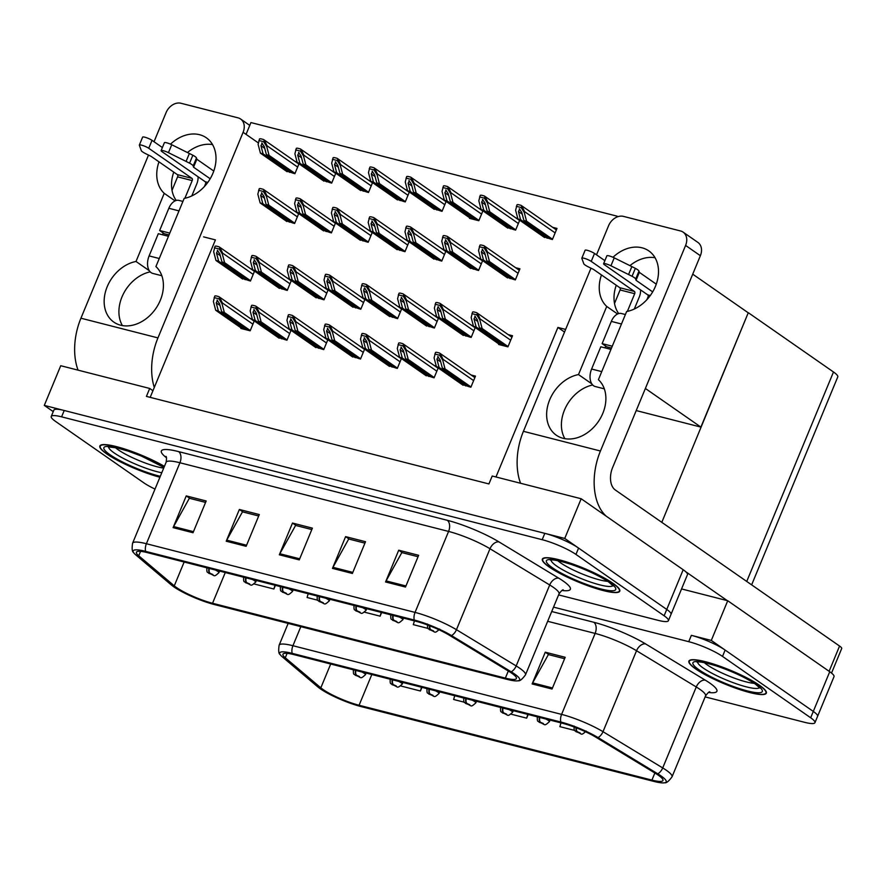 <?xml version="1.0" encoding="UTF-8"?>
<svg xmlns="http://www.w3.org/2000/svg" width="886" height="886" viewBox="0 0 886 886"><rect width="100%" height="100%" fill="white"/><g stroke="black" fill="none" stroke-linecap="round" stroke-linejoin="round"><path stroke-width="1.33" d="M203.592 236.872L215.42 239.896L152.946 390.704L149.712 388.456L146.423 396.396L488.917 483.944L492.206 476.015L581.183 498.752L564.736 538.444L44.3 405.4L53.249 411.625M495.972 476.967L557.903 327.443L564.537 332.062M149.712 388.456L60.735 365.719L44.3 405.4M581.183 498.752L683.184 569.742A26.192 4.64 -157.5 0 1 687.458 574.671L671.023 614.363A26.192 4.64 -157.5 0 0 666.748 609.435L564.736 538.444M152.946 390.704L150.188 397.36M543.306 236.651L552.388 239.53L556.995 228.422L552.642 227.314M498.851 343.956L498.641 344.477L507.933 346.847L512.54 335.739L508.199 334.62M517.767 218.399L515.862 217.901M506.515 227.248L515.608 230.127L519.705 220.226M462.071 334.554L471.153 337.444L475.25 327.543M473.323 325.705L471.407 325.217M480.987 208.985L479.071 208.498M469.735 217.834L469.525 218.355L478.817 220.725L482.925 210.824M425.28 325.151L434.373 328.041L438.47 318.14M436.532 316.302L434.627 315.815M444.196 199.583L442.291 199.095M432.944 208.431L442.036 211.322L446.134 201.421M407.416 190.18L405.5 189.693M396.164 199.029L405.245 201.919L409.354 192.018M285.813 170.821L294.894 173.711L298.992 163.799M297.054 161.972L295.149 161.485M278.138 287.54L287.23 290.431L291.328 280.519M289.39 278.691L287.485 278.204M314.929 296.943L324.01 299.833L328.119 289.921M326.181 288.094L324.265 287.607M351.709 306.346L360.801 309.236L364.899 299.324M362.961 297.497L361.056 297.009M388.5 315.748L397.581 318.639L401.69 308.738M399.752 306.899L397.836 306.412M333.845 171.375L331.929 170.887M322.593 180.223L331.674 183.114L335.783 173.202M370.625 180.777L368.72 180.29M359.373 189.626L368.465 192.517L372.563 182.605M241.357 278.138L250.439 281.028L254.548 271.116M252.61 269.289L250.694 268.801M506.238 277.03L515.32 279.921L519.927 268.801L515.574 267.694M461.783 384.347L470.876 387.226L475.472 376.118L471.13 375.011M480.699 258.778L478.794 258.291M469.447 267.627L478.54 270.518L482.637 260.606M425.003 374.944L434.085 377.824L438.193 367.923M436.255 366.095L434.339 365.608M443.919 249.376L442.003 248.888M432.667 258.225L441.749 261.104L445.857 251.203M407.128 239.973L405.223 239.486M395.876 248.822L404.968 251.702L409.066 241.8M370.348 230.57L368.432 230.083M359.096 239.419L368.177 242.299L372.286 232.398M285.525 220.614L294.606 223.494L298.715 213.592M296.777 211.765L294.861 211.267M277.861 337.333L286.942 340.213L291.051 330.312M289.113 328.485L287.197 327.986M314.641 346.736L323.733 349.616L327.831 339.715M325.893 337.887L323.988 337.389M333.557 221.168L331.652 220.68M322.316 230.017L331.397 232.896L335.495 222.995M388.212 365.541L397.305 368.421L401.402 358.52M399.464 356.693L397.559 356.205M351.432 356.139L360.513 359.018L364.622 349.117M362.684 347.29L360.768 346.803M241.07 327.92L240.859 328.44L250.162 330.81L254.26 320.909M252.322 319.071L250.417 318.583M557.903 327.443L565.622 329.415M246.053 134.362L250.937 122.567L617.066 216.162L616.656 217.159M617.066 216.162L617.83 216.693M692.719 274.162L748.238 312.802L700.892 427.096L636.226 410.572M700.892 427.096L645.373 388.467M711.292 640.434L691.368 635.34A26.192 4.64 -157.5 0 1 725.136 650.069L813.293 711.425L711.292 640.434L727.727 600.741L681.555 588.935M748.238 312.802L661.809 522.341M705.145 696.894L804.599 722.312A26.192 4.64 -157.5 0 0 814.943 722.699L834.014 676.66A26.192 4.64 -157.5 0 0 829.739 671.732L727.727 600.741M817.568 716.353A26.192 4.64 -157.5 0 0 813.293 711.425A26.192 4.64 -157.5 0 1 817.568 716.353M748.57 312.88L833.493 371.987A26.192 4.64 22.5 0 1 837.768 376.915L751.638 584.86M612.935 583.287A41.897 7.42 -157.5 0 0 570.817 563.33A41.897 7.42 -157.5 0 0 542.354 559.11A41.897 7.42 -157.5 0 0 549.187 566.996A41.897 7.42 -157.5 0 0 591.305 586.953A41.897 7.42 -157.5 0 0 619.768 591.172A41.897 7.42 -157.5 0 0 612.935 583.287M164.419 466.368A41.897 7.42 -157.5 0 0 124.018 448.792A41.897 7.42 -157.5 0 0 99.863 445.99A41.897 7.42 -157.5 0 0 106.697 453.887A41.897 7.42 -157.5 0 0 159.912 477.233M511.842 673.271A27.931 4.951 22.5 0 1 516.405 678.532A27.931 4.951 22.5 0 1 505.363 678.122L212.54 603.266A27.931 4.951 22.5 0 1 174.276 585.845L138.725 555.788A27.931 4.951 22.5 0 1 136.411 552.233A27.931 4.951 22.5 0 1 147.453 552.642L416.11 621.319A27.931 4.951 22.5 0 1 449.235 635.162L508.952 671.4A27.931 4.951 22.5 0 1 511.842 673.271M514.5 673.947A31.431 5.56 -157.5 0 0 511.244 671.843L451.528 635.605A31.431 5.56 -157.5 0 0 414.26 620.034L145.603 551.358A31.431 5.56 -157.5 0 0 133.52 552.476A31.431 5.56 -157.5 0 0 135.791 554.902L171.341 584.959A31.431 5.56 -157.5 0 0 214.39 604.551L507.213 679.407A31.431 5.56 -157.5 0 0 518.266 680.747A31.431 5.56 -157.5 0 0 514.5 673.947M558.601 594.905L658.043 620.322A26.192 4.64 -157.5 0 0 668.398 620.709L671.023 614.363A26.192 4.64 -157.5 0 0 666.748 609.435L578.591 548.08A26.192 4.64 -157.5 0 0 544.824 533.35L64.224 410.495A26.192 4.64 -157.5 0 0 53.869 410.107L51.244 416.453A26.192 4.64 -157.5 0 0 55.519 421.393L143.676 482.737A26.192 4.64 -157.5 0 0 155.006 489.083M668.398 620.709A26.192 4.64 -157.5 0 0 664.123 615.781L575.955 554.426A26.192 4.64 -157.5 0 0 542.188 539.696L61.588 416.841A26.192 4.64 -157.5 0 0 51.244 416.453M173.091 527.635L186.248 495.894L206.172 500.978L193.015 532.73L173.091 527.635A6.988 4.33 104.3 0 1 173.612 526.572L193.458 531.655M332.46 568.38L345.606 536.628L365.53 541.723L352.373 573.463L332.46 568.38A6.988 4.33 104.3 0 1 332.97 567.317L352.827 572.389M385.576 581.958L398.722 550.206L418.646 555.3L405.5 587.053L385.576 581.958A6.988 4.33 104.3 0 1 386.086 580.895L405.943 585.967M226.218 541.224L239.364 509.472L259.288 514.556L246.131 546.308L226.218 541.224A6.988 4.33 104.3 0 1 226.727 540.15L246.585 545.233M279.334 554.802L292.491 523.05L312.404 528.145L299.258 559.886L279.334 554.802A6.988 4.33 104.3 0 1 279.843 553.739L299.701 558.811M254.193 583.974L273.885 589.013L275.402 585.347M414.415 620.887L413.319 624.652L428.093 628.429M308.184 593.731L307.088 597.496L317.731 600.221M364.556 612.193L380.127 616.169L381.633 612.514M292.491 523.05L296.079 525.542M311.817 529.573L295.603 525.42L279.843 553.739M239.364 509.472L242.952 511.964M258.69 515.984L242.487 511.842L226.727 540.15M398.722 550.206L402.31 552.698M418.059 556.729L401.845 552.576L386.086 580.895M345.606 536.628L349.195 539.12M364.932 543.151L348.719 538.998L332.97 567.317M186.248 495.894L189.837 498.386M205.574 502.406L189.36 498.264L173.612 526.572M380.127 616.169L381.224 612.403M273.885 589.013L274.981 585.247M759.479 685.277A41.897 7.42 -157.5 0 0 717.361 665.32A41.897 7.42 -157.5 0 0 688.898 661.1A41.897 7.42 -157.5 0 0 695.743 668.985A41.897 7.42 -157.5 0 0 737.861 688.943A41.897 7.42 -157.5 0 0 766.324 693.162A41.897 7.42 -157.5 0 0 759.479 685.277M658.387 775.261A27.931 4.951 22.5 0 1 662.949 780.522A27.931 4.951 22.5 0 1 651.908 780.101L359.085 705.256A27.931 4.951 22.5 0 1 320.832 687.835L285.281 657.777A27.931 4.951 22.5 0 1 282.955 654.222A27.931 4.951 22.5 0 1 293.997 654.632L562.654 723.308A27.931 4.951 22.5 0 1 595.78 737.152L655.507 773.389A27.931 4.951 22.5 0 1 658.387 775.261M661.045 775.937A31.431 5.56 -157.5 0 0 657.8 773.832L598.083 737.595A31.431 5.56 -157.5 0 0 560.805 722.024L292.147 653.347A31.431 5.56 -157.5 0 0 280.065 654.466A31.431 5.56 -157.5 0 0 282.346 656.88L317.897 686.949A31.431 5.56 -157.5 0 0 360.934 706.541L653.757 781.386A31.431 5.56 -157.5 0 0 664.821 782.737A31.431 5.56 -157.5 0 0 661.045 775.937M814.943 722.699A26.192 4.64 -157.5 0 0 810.668 717.771L722.511 656.415A26.192 4.64 -157.5 0 0 688.743 641.685L553.54 607.12M532.121 683.948L545.278 652.196L565.19 657.29L552.044 689.031L532.121 683.948A6.988 4.33 104.3 0 1 532.641 682.885L552.487 687.957M400.749 685.963L420.429 691.002L421.946 687.337M560.971 722.876L559.874 726.642L574.637 730.418M454.728 695.72L453.632 699.486L464.286 702.21M511.1 714.171L526.672 718.158L528.189 714.493M545.278 652.196L548.866 654.688M564.603 658.719L548.39 654.566L532.641 682.885M526.672 718.158L527.768 714.393M420.429 691.002L421.526 687.237M245.012 329.492L218.355 310.942L216.206 302.802L217.524 300.332M242.354 328.817L215.697 310.266L213.382 301.495L214.811 295.99A4.364 3.334 -55.2 0 1 216.361 295.979L218.355 296.489A4.364 3.334 -55.2 0 1 219.207 296.865A4.364 3.334 -55.2 0 1 219.606 297.209L222.342 302.912L222.009 303.699L218.942 298.826L214.146 297.596M250.273 330.522L224.324 312.47L222.009 303.699M224.324 312.47L221.666 311.794L248.335 330.345M217.037 300.088L219.529 303.654L221.666 311.794M218.355 310.942L215.697 310.266M218.942 298.826L219.606 297.209M245.289 279.71L218.632 261.16L216.483 253.008L217.812 250.539M208.974 568.369A4.364 2.846 103.6 0 0 210.026 573.297L212.906 574.549L210.026 573.297M210.17 573.331A4.364 2.558 -75 0 1 209.406 568.48M242.642 279.035L215.974 260.473L213.659 251.702L215.088 246.197A4.364 3.334 -55.2 0 1 216.649 246.186L218.643 246.696A4.364 3.334 -55.2 0 1 219.484 247.083A4.364 3.334 -55.2 0 1 219.894 247.427L222.619 253.119L222.297 253.917L219.219 249.032L214.423 247.814M250.561 280.74L224.612 262.688L222.297 253.917M224.612 262.688L221.954 262.001L248.612 280.552M217.325 250.306L219.806 253.861L221.954 262.001M218.632 261.16L215.974 260.473M219.219 249.032L219.894 247.427M289.467 222.176L262.799 203.625L260.65 195.485L261.979 193.015M286.809 221.5L260.152 202.949L257.837 194.178L259.255 188.674A4.364 3.334 -55.2 0 1 260.816 188.663L262.81 189.172A4.364 3.334 -55.2 0 1 263.663 189.56A4.364 3.334 -55.2 0 1 264.061 189.903L266.797 195.596L266.464 196.382L263.397 191.509L258.59 190.28M294.728 223.217L268.779 205.153L266.464 196.382M268.779 205.153L266.121 204.478L292.779 223.028M261.492 192.783L263.973 196.338L266.121 204.478M262.799 203.625L260.152 202.949M263.397 191.509L264.061 189.903M289.744 172.393L263.087 153.843L260.938 145.703L262.256 143.233M355.53 670.359A4.364 2.846 103.6 0 0 356.571 675.287L359.461 676.527L356.571 675.287M356.715 675.32A4.364 2.558 -75 0 1 355.95 670.469M287.086 171.718L260.429 153.156L258.114 144.385L259.543 138.88A4.364 3.334 -55.2 0 1 261.104 138.869L263.087 139.379A4.364 3.334 -55.2 0 1 263.939 139.767A4.364 3.334 -55.2 0 1 264.338 140.11L267.074 145.802L266.752 146.6L263.674 141.727L258.878 140.497M295.005 173.423L269.056 155.371L266.752 146.6M269.056 155.371L266.409 154.685L293.067 173.246M261.769 142.989L264.261 146.544L266.409 154.685M263.087 153.843L260.429 153.156M263.674 141.727L264.338 140.11M326.535 181.796L299.867 163.245L297.718 155.105L299.047 152.636M392.31 679.761A4.364 2.846 103.6 0 0 393.362 684.69L396.241 685.941L393.362 684.69M393.506 684.723A4.364 2.558 -75 0 1 392.742 679.872M323.877 181.121L297.209 162.559L294.905 153.799L296.323 148.283A4.364 3.334 -55.2 0 1 297.884 148.272L299.878 148.782A4.364 3.334 -55.2 0 1 300.731 149.169A4.364 3.334 -55.2 0 1 301.129 149.512L303.865 155.205L303.533 156.002L300.454 151.129L295.658 149.9M331.796 182.826L305.847 164.774L303.533 156.002M305.847 164.774L303.189 164.087L329.847 182.649M298.56 152.392L301.041 155.947L303.189 164.087M299.867 163.245L297.209 162.559M300.454 151.129L301.129 149.512M363.315 191.199L336.658 172.648L334.509 164.508L335.827 162.038M429.101 689.164A4.364 2.846 103.6 0 0 430.142 694.092L433.032 695.344L430.142 694.092M430.286 694.126A4.364 2.558 -75 0 1 429.522 689.275M360.657 190.523L334 171.973L331.685 163.201L333.114 157.697A4.364 3.334 -55.2 0 1 334.675 157.675L336.658 158.184A4.364 3.334 -55.2 0 1 337.511 158.572A4.364 3.334 -55.2 0 1 337.909 158.915L340.645 164.608L340.313 165.405L337.245 160.532L332.449 159.303M368.576 192.229L342.627 174.177L340.313 165.405M342.627 174.177L339.98 173.49L366.638 192.052M335.34 161.795L337.832 165.35L339.98 173.49M336.658 172.648L334 171.973M337.245 160.532L337.909 158.915M400.107 200.601L373.438 182.051L371.289 173.911L372.618 171.441M465.881 698.567A4.364 2.846 103.6 0 0 466.922 703.495L469.813 704.747L466.922 703.495M467.077 703.539A4.364 2.558 -75 0 1 466.313 698.677M397.449 199.926L370.78 181.375L368.476 172.604L369.894 167.1A4.364 3.334 -55.2 0 1 371.455 167.077L373.449 167.587A4.364 3.334 -55.2 0 1 374.302 167.975A4.364 3.334 -55.2 0 1 374.7 168.318L377.436 174.01L377.104 174.808L374.025 169.935L369.229 168.705M405.367 201.631L379.418 183.579L377.104 174.808M379.418 183.579L376.76 182.904L403.418 201.454M372.131 171.197L374.612 174.752L376.76 182.904M373.438 182.051L370.78 181.375M374.025 169.935L374.7 168.318M436.887 210.004L410.229 191.454L408.081 183.313L409.398 180.844M502.672 707.969A4.364 2.846 103.6 0 0 503.713 712.898L506.593 714.149L503.713 712.898M503.857 712.942A4.364 2.558 -75 0 1 503.093 708.08M434.229 209.329L407.571 190.778L405.256 182.007L406.685 176.502A4.364 3.334 -55.2 0 1 408.236 176.491L410.229 176.99A4.364 3.334 -55.2 0 1 411.082 177.377A4.364 3.334 -55.2 0 1 411.481 177.721L414.216 183.413L413.884 184.21L410.816 179.337L406.021 178.108M442.147 211.034L416.198 192.982L413.884 184.21M416.198 192.982L413.552 192.306L440.209 210.857M408.911 180.6L411.403 184.155L413.552 192.306M410.229 191.454L407.571 190.778M410.816 179.337L411.481 177.721M282.08 289.113L255.423 270.562L253.274 262.422L254.592 259.952M245.765 577.772A4.364 2.846 103.6 0 0 246.806 582.7L249.697 583.952L246.806 582.7M246.95 582.744A4.364 2.558 -75 0 1 246.186 577.882M279.422 288.437L252.765 269.876L250.45 261.104L251.879 255.6A4.364 3.334 -55.2 0 1 253.429 255.589L255.423 256.098A4.364 3.334 -55.2 0 1 256.275 256.486A4.364 3.334 -55.2 0 1 256.674 256.829L259.41 262.522L259.077 263.319L256.01 258.446L251.214 257.217M287.341 290.143L261.392 272.091L259.077 263.319M261.392 272.091L258.734 271.404L285.403 289.966M254.105 259.709L256.586 263.264L258.734 271.404M255.423 270.562L252.765 269.876M256.01 258.446L256.674 256.829M318.86 298.516L292.203 279.965L290.054 271.825L290.885 269.111L291.383 269.355M282.545 587.174A4.364 2.846 103.6 0 0 283.598 592.103L286.477 593.354L283.598 592.103M283.741 592.147A4.364 2.558 -75 0 1 282.977 587.285M316.213 297.84L289.545 279.278L287.23 270.518L288.659 265.003A4.364 3.334 -55.2 0 1 290.22 264.992L292.214 265.501A4.364 3.334 -55.2 0 1 293.056 265.889A4.364 3.334 -55.2 0 1 293.454 266.232L296.19 271.924L295.869 272.722L292.79 267.849L287.994 266.62M324.132 299.546L298.183 281.493L295.869 272.722M298.183 281.493L295.525 280.807L322.183 299.368M290.885 269.111L293.377 272.666L295.525 280.807M292.203 279.965L289.545 279.278M292.79 267.849L293.454 266.232M355.651 307.918L328.994 289.368L326.845 281.227L328.163 278.758M319.337 596.577A4.364 2.846 103.6 0 0 320.378 601.505L323.268 602.757L320.378 601.505M320.522 601.55A4.364 2.558 -75 0 1 319.757 596.688M352.993 307.243L326.336 288.681L324.021 279.921L325.45 274.416A4.364 3.334 -55.2 0 1 327 274.394L328.994 274.904A4.364 3.334 -55.2 0 1 329.847 275.291A4.364 3.334 -55.2 0 1 330.245 275.635L332.981 281.327L332.649 282.125L329.581 277.252L324.774 276.022M360.912 308.948L334.963 290.896L332.649 282.125M334.963 290.896L332.305 290.209L358.974 308.771M327.676 278.514L330.157 282.069L332.305 290.209M328.994 289.368L326.336 288.681M329.581 277.252L330.245 275.635M392.432 317.321L365.774 298.77L363.625 290.63L364.456 287.917L364.954 288.16M356.117 605.98A4.364 2.846 103.6 0 0 357.169 610.908L360.048 612.16L357.169 610.908M357.313 610.952A4.364 2.558 -75 0 1 356.549 606.09M389.785 316.645L363.116 298.095L360.801 289.323L362.23 283.819A4.364 3.334 -55.2 0 1 363.792 283.797L365.785 284.306A4.364 3.334 -55.2 0 1 366.627 284.694A4.364 3.334 -55.2 0 1 367.025 285.037L369.761 290.73L369.44 291.527L366.361 286.654L361.566 285.425M397.703 318.351L371.755 300.299L369.44 291.527M371.755 300.299L369.097 299.612L395.754 318.174M364.456 287.917L366.948 291.472L369.097 299.612M365.774 298.77L363.116 298.095M366.361 286.654L367.025 285.037M281.792 338.895L255.135 320.344L252.986 312.204L254.315 309.735M279.145 338.219L252.477 319.669L250.162 310.897L251.591 305.393A4.364 3.334 -55.2 0 1 253.152 305.382L255.146 305.891A4.364 3.334 -55.2 0 1 255.988 306.268A4.364 3.334 -55.2 0 1 256.397 306.622L259.122 312.315L258.801 313.101L255.722 308.228L250.926 306.999M287.064 339.936L261.115 321.873L258.801 313.101M261.115 321.873L258.457 321.197L285.115 339.748M253.828 309.502L256.309 313.057L258.457 321.197M255.135 320.344L252.477 319.669M255.722 308.228L256.397 306.622M318.583 348.298L291.926 329.747L289.777 321.607L291.095 319.137M315.925 347.622L289.268 329.071L286.953 320.3L288.382 314.796A4.364 3.334 -55.2 0 1 289.932 314.785L291.926 315.294A4.364 3.334 -55.2 0 1 292.779 315.682A4.364 3.334 -55.2 0 1 293.177 316.025L295.913 321.718L295.581 322.504L292.513 317.631L287.717 316.402M323.844 349.339L297.895 331.275L295.581 322.504M297.895 331.275L295.237 330.6L321.906 349.15M290.608 318.905L293.089 322.46L295.237 330.6M291.926 329.747L289.268 329.071M292.513 317.631L293.177 316.025M355.364 357.7L328.706 339.15L326.557 331.01L327.886 328.54M352.717 357.025L326.048 338.474L323.733 329.703L325.162 324.198A4.364 3.334 -55.2 0 1 326.724 324.187L328.717 324.697A4.364 3.334 -55.2 0 1 329.559 325.084A4.364 3.334 -55.2 0 1 329.957 325.428L332.693 331.12L332.372 331.907L329.293 327.034L324.498 325.804M360.635 358.741L334.686 340.678L332.372 331.907M334.686 340.678L332.029 340.002L358.686 358.553M327.388 328.307L329.88 331.862L332.029 340.002M328.706 339.15L326.048 338.474M329.293 327.034L329.957 325.428M326.247 231.578L299.59 213.028L297.441 204.887L298.759 202.418M323.589 230.903L296.932 212.352L294.617 203.581L296.046 198.076A4.364 3.334 -55.2 0 1 297.607 198.065L299.59 198.575A4.364 3.334 -55.2 0 1 300.443 198.962A4.364 3.334 -55.2 0 1 300.841 199.306L303.577 204.998L303.256 205.785L300.177 200.912L295.381 199.682M331.508 232.619L305.559 214.556L303.256 205.785M305.559 214.556L302.912 213.88L329.57 232.431M298.272 202.185L300.764 205.74L302.912 213.88M299.59 213.028L296.932 212.352M300.177 200.912L300.841 199.306M363.038 240.992L336.37 222.43L334.221 214.29L335.55 211.82M360.38 240.305L333.712 221.755L331.408 212.983L332.826 207.479A4.364 3.334 -55.2 0 1 334.387 207.468L336.381 207.977A4.364 3.334 -55.2 0 1 337.234 208.365A4.364 3.334 -55.2 0 1 337.632 208.708L340.368 214.401L340.036 215.187L336.957 210.314L332.161 209.085M368.299 242.022L342.35 223.959L340.036 215.187M342.35 223.959L339.692 223.283L366.35 241.834M335.063 211.588L337.544 215.143L339.692 223.283M336.37 222.43L333.712 221.755M336.957 210.314L337.632 208.708M399.819 250.395L373.161 231.833L371.012 223.693L372.33 221.223M397.161 249.708L370.503 231.157L368.188 222.386L369.617 216.882A4.364 3.334 -55.2 0 1 371.179 216.871L373.161 217.38A4.364 3.334 -55.2 0 1 374.014 217.768A4.364 3.334 -55.2 0 1 374.413 218.111L377.148 223.804L376.816 224.59L373.748 219.717L368.953 218.488M405.079 251.425L379.13 233.361L376.816 224.59M379.13 233.361L376.484 232.686L403.141 251.236M371.843 220.991L374.335 224.546L376.484 232.686M373.161 231.833L370.503 231.157M373.748 219.717L374.413 218.111M617.575 313.998L606.722 306.445L578.492 374.579A34.919 26.713 -55.2 0 0 549.043 401.458A34.919 26.713 -55.2 0 0 556.319 435.214A34.919 26.713 -55.2 0 0 597.098 423.309A34.919 26.713 -55.2 0 0 598.415 379.673L626.635 311.54A34.919 26.713 -55.2 0 0 656.094 284.661A34.919 26.713 -55.2 0 0 648.818 250.893A34.919 26.713 -55.2 0 0 642.018 247.803A34.919 26.713 -55.2 0 0 613.001 257.272M601.472 274.959A34.919 26.713 -55.2 0 0 606.722 306.445M655.031 257.715A34.919 26.713 -55.2 0 0 629.935 265.645M616.246 285.237A34.919 26.713 -55.2 0 0 618.716 313.589M605.016 347.877L605.736 346.138M591.793 383.826L578.492 374.579M727.262 600.619L685.698 571.692M520.569 483.258A52.374 32.439 -75.7 0 1 523.416 431.316L600.442 451.007L685.598 245.433A13.091 10.012 -55.2 0 0 683.117 232.132A13.091 10.012 -55.2 0 0 680.57 230.98L623.467 216.383A13.091 10.012 -55.2 0 0 608.571 225.742L596.511 254.847M523.416 431.316L590.995 268.181M592.69 384.978A34.919 26.713 -55.2 0 0 566.065 406.63A34.919 26.713 -55.2 0 0 564.869 438.681M683.117 232.132L697.891 242.41A13.091 10.012 124.8 0 1 700.372 255.711L612.58 467.642A17.454 10.809 -75.7 0 0 615.238 489.936L839.563 646.049A13.091 2.315 22.5 0 1 841.7 648.519L831.533 673.072M600.442 451.007A52.374 32.439 104.3 0 0 606.212 516.173M175.096 200.889L164.231 193.336L136.012 261.47A34.919 26.713 -55.2 0 0 106.564 288.349A34.919 26.713 -55.2 0 0 113.829 322.105A34.919 26.713 -55.2 0 0 154.618 310.2A34.919 26.713 -55.2 0 0 155.925 266.553L184.155 198.42A34.919 26.713 -55.2 0 0 213.604 171.541A34.919 26.713 -55.2 0 0 206.327 137.784A34.919 26.713 -55.2 0 0 199.538 134.694A34.919 26.713 -55.2 0 0 170.511 144.163M158.982 161.85A34.919 26.713 -55.2 0 0 164.231 193.336M212.551 144.595A34.919 26.713 -55.2 0 0 187.444 152.525M173.756 172.128A34.919 26.713 -55.2 0 0 176.225 200.469M162.526 234.768L163.245 233.029M149.302 270.717L136.012 261.47M78.079 370.149A52.374 32.439 -75.7 0 1 80.936 318.207L157.952 337.898L243.107 132.313A13.091 10.012 -55.2 0 0 240.627 119.023A13.091 10.012 -55.2 0 0 238.079 117.86L180.977 103.263A13.091 10.012 -55.2 0 0 166.081 112.622L154.031 141.738M80.936 318.207L148.505 155.072M150.199 271.858A34.919 26.713 -55.2 0 0 123.575 293.521A34.919 26.713 -55.2 0 0 122.379 325.572M157.952 337.898A52.374 32.439 104.3 0 0 154.286 387.47M604.318 388.843L595.281 386.529A13.091 8.107 -75.7 0 1 593.598 385.753A13.091 8.107 -75.7 0 1 591.604 369.03L600.808 346.803L610.952 349.394M640.556 289.877A10.477 6.49 104.3 0 1 639.315 296.91L634.298 309.026M604.872 260.661L594.517 253.451A5.571 0.986 -157.5 0 0 588.913 250.804A5.571 0.986 -157.5 0 0 585.125 250.24L581.836 258.18A5.571 0.986 22.5 0 1 585.624 258.734A5.571 0.986 22.5 0 1 591.228 261.392L594.517 253.451M614.507 303.455L620.089 289.966A1.75 1.085 104.3 0 0 619.823 287.728L634.431 291.461L591.228 261.392M634.431 291.461A1.75 1.085 -75.7 0 1 634.697 293.698L627.377 311.385M646.924 299.634L647.976 297.087A1.75 1.085 104.3 0 0 647.71 294.861L650.291 295.514M610.941 265.789L614.231 257.848L631.862 266.597L628.573 274.538L610.941 265.789A5.571 0.986 22.5 0 0 603.599 263.74A5.571 0.986 22.5 0 0 604.507 264.792L647.71 294.861M656.271 284.151L639.327 272.356L636.037 280.297L635.683 279.024A8.727 1.55 -157.5 0 0 632.05 276.277L628.573 274.538M614.231 257.848A5.571 0.986 -157.5 0 0 606.877 255.799L603.599 263.74M631.862 266.597L635.34 268.347L632.05 276.277M635.683 279.024L638.972 271.083A8.727 1.55 -157.5 0 0 635.34 268.347M638.972 271.083L639.327 272.356M652.672 291.882L636.037 280.297M581.836 258.18A5.571 0.986 22.5 0 0 581.836 258.347L583.874 263.962A8.727 1.55 -157.5 0 0 588.47 266.952L593.542 269.433L619.823 287.728M611.506 348.054L606.744 346.836L602.126 343.624L611.329 321.396A13.091 8.107 -75.7 0 1 621.496 313.533L625.394 314.53M602.126 343.624L612.27 346.216M161.839 275.734L152.802 273.42A13.091 8.107 -75.7 0 1 151.107 272.644A13.091 8.107 -75.7 0 1 149.114 255.91L158.317 233.694L168.473 236.285M198.065 176.768A10.477 6.49 104.3 0 1 196.825 183.79L191.808 195.917M162.382 147.552L152.027 140.342A5.571 0.986 -157.5 0 0 146.423 137.684A5.571 0.986 -157.5 0 0 142.635 137.131L139.346 145.06A5.571 0.986 22.5 0 1 143.133 145.625A5.571 0.986 22.5 0 1 148.737 148.283L152.027 140.342M172.017 190.346L177.599 176.846A1.75 1.085 104.3 0 0 177.344 174.62L191.952 178.352L148.737 148.283M191.952 178.352A1.75 1.085 -75.7 0 1 192.207 180.578L184.886 198.276M204.433 186.525L205.497 183.978A1.75 1.085 104.3 0 0 205.231 181.752L207.8 182.405M168.451 152.669L171.74 144.739L189.371 153.488L186.082 161.418L168.451 152.669A5.571 0.986 22.5 0 0 161.108 150.631A5.571 0.986 22.5 0 0 162.016 151.672L205.231 181.752M213.781 171.042L196.836 159.247L193.547 167.188L193.203 165.904A8.727 1.55 -157.5 0 0 189.571 163.168L186.082 161.418M171.74 144.739A5.571 0.986 -157.5 0 0 164.397 142.69L161.108 150.631M189.371 153.488L192.86 155.227L189.571 163.168M193.203 165.904L196.482 157.963A8.727 1.55 -157.5 0 0 192.86 155.227M196.482 157.963L196.836 159.247M210.181 178.762L193.547 167.188M139.346 145.06A5.571 0.986 22.5 0 0 139.357 145.238L141.395 150.853A8.727 1.55 -157.5 0 0 145.98 153.832L151.052 156.324L177.344 174.62M169.027 234.945L164.253 233.727L159.635 230.515L168.838 208.288A13.091 8.107 -75.7 0 1 179.005 200.424L182.915 201.421M159.635 230.515L169.78 233.107M607.718 581.338A30.213 5.349 22.5 0 1 560.716 562.92A30.213 5.349 22.5 0 1 557.837 560.683M612.603 583.209A41.465 7.343 22.5 0 1 619.369 591.006A41.465 7.343 22.5 0 1 591.206 586.831A41.465 7.343 22.5 0 1 549.519 567.084A41.465 7.343 22.5 0 1 542.753 559.276A41.465 7.343 22.5 0 1 570.927 563.452A41.465 7.343 22.5 0 1 612.603 583.209M163.7 468.096A30.213 5.349 22.5 0 1 118.226 449.8A30.213 5.349 22.5 0 1 115.346 447.563M159.956 477.144A41.465 7.343 22.5 0 1 107.029 453.964A41.465 7.343 22.5 0 1 100.262 446.156A41.465 7.343 22.5 0 1 124.306 448.98A41.465 7.343 22.5 0 1 164.375 466.457M754.263 683.327A30.213 5.349 22.5 0 1 707.261 664.91A30.213 5.349 22.5 0 1 704.381 662.673M759.147 685.188A41.465 7.343 22.5 0 1 765.925 692.996A41.465 7.343 22.5 0 1 737.75 688.821A41.465 7.343 22.5 0 1 696.075 669.063A41.465 7.343 22.5 0 1 689.297 661.266A41.465 7.343 22.5 0 1 717.472 665.441A41.465 7.343 22.5 0 1 759.147 685.188M429.223 326.724L402.565 308.173L400.417 300.033L401.735 297.563M392.908 615.393A4.364 2.846 103.6 0 0 393.949 620.311L396.839 621.562L393.949 620.311M394.093 620.355A4.364 2.558 -75 0 1 393.329 615.493M426.565 326.048L399.907 307.497L397.592 298.726L399.021 293.222A4.364 3.334 -55.2 0 1 400.572 293.2L402.565 293.709A4.364 3.334 -55.2 0 1 403.418 294.097A4.364 3.334 -55.2 0 1 403.817 294.44L406.552 300.132L406.22 300.93L403.152 296.057L398.346 294.828M434.483 327.754L408.535 309.701L406.22 300.93M408.535 309.701L405.877 309.026L432.545 327.576M401.247 297.319L403.728 300.875L405.877 309.026M402.565 308.173L399.907 307.497M403.152 296.057L403.817 294.44M466.003 336.126L439.345 317.576L437.197 309.435L438.027 306.722L438.526 306.966M429.488 625.715A4.364 2.846 103.6 0 0 430.729 629.725L433.619 630.965L430.729 629.725M430.884 629.758A4.364 2.558 -75 0 1 429.898 625.87M463.345 335.451L436.687 316.9L434.373 308.129L435.801 302.624A4.364 3.334 -55.2 0 1 437.363 302.613L439.356 303.123A4.364 3.334 -55.2 0 1 440.198 303.499A4.364 3.334 -55.2 0 1 440.597 303.843L443.332 309.546L443.011 310.333L439.932 305.46L435.137 304.23M471.274 337.156L445.326 319.104L443.011 310.333M445.326 319.104L442.668 318.428L469.325 336.979M438.027 306.722L440.519 310.288L442.668 318.428M439.345 317.576L436.687 316.9M439.932 305.46L440.597 303.843M502.794 345.529L476.136 326.978L473.988 318.838L475.306 316.368M500.136 344.853L473.478 326.303L471.164 317.531L472.592 312.027A4.364 3.334 -55.2 0 1 474.143 312.016L476.136 312.525A4.364 3.334 -55.2 0 1 476.989 312.902A4.364 3.334 -55.2 0 1 477.388 313.256L480.123 318.949L479.791 319.735L476.723 314.862L471.917 313.633M508.055 346.57L482.106 328.507L479.791 319.735M482.106 328.507L479.448 327.831L506.116 346.382M474.818 316.136L477.299 319.691L479.448 327.831M476.136 326.978L473.478 326.303M476.723 314.862L477.388 313.256M473.667 219.407L447.009 200.856L444.861 192.716L446.19 190.246M539.452 717.372A4.364 2.846 103.6 0 0 540.493 722.3L543.384 723.552L540.493 722.3M540.648 722.345A4.364 2.558 -75 0 1 539.884 717.483M471.02 218.731L444.351 200.181L442.048 191.409L443.465 185.905A4.364 3.334 -55.2 0 1 445.027 185.894L447.02 186.403A4.364 3.334 -55.2 0 1 447.873 186.78A4.364 3.334 -55.2 0 1 448.272 187.134L451.007 192.827L450.675 193.613L447.596 188.74L442.801 187.511M478.938 220.448L452.99 202.385L450.675 193.613M452.99 202.385L450.332 201.709L476.989 220.26M445.702 190.014L448.183 193.569L450.332 201.709M447.009 200.856L444.351 200.181M447.596 188.74L448.272 187.134M510.458 228.809L483.8 210.259L481.652 202.119L482.97 199.649M576.044 727.705A4.364 2.846 103.6 0 0 577.284 731.703L580.164 732.955L577.284 731.703M577.428 731.747A4.364 2.558 -75 0 1 576.443 727.86M507.8 228.134L481.142 209.583L478.828 200.812L480.256 195.308A4.364 3.334 -55.2 0 1 481.807 195.297L483.8 195.806A4.364 3.334 -55.2 0 1 484.653 196.183A4.364 3.334 -55.2 0 1 485.052 196.537L487.787 202.229L487.455 203.016L484.387 198.143L479.592 196.913M515.718 229.851L489.77 211.787L487.455 203.016M489.77 211.787L487.112 211.112L513.78 229.662M482.482 199.416L484.974 202.972L487.112 211.112M483.8 210.259L481.142 209.583M484.387 198.143L485.052 196.537M547.238 238.212L520.58 219.662L518.432 211.521L519.761 209.052M544.591 237.537L517.922 218.986L515.608 210.215L517.036 204.71A4.364 3.334 -55.2 0 1 518.598 204.699L520.591 205.209A4.364 3.334 -55.2 0 1 521.433 205.596A4.364 3.334 -55.2 0 1 521.843 205.94L524.578 211.632L524.246 212.418L521.167 207.546L516.372 206.316M552.51 239.253L526.561 221.19L524.246 212.418M526.561 221.19L523.903 220.514L550.56 239.065M519.274 208.819L521.754 212.374L523.903 220.514M520.58 219.662L517.922 218.986M521.167 207.546L521.843 205.94M436.61 259.797L409.941 241.236L407.793 233.096L409.122 230.626M433.952 259.111L407.283 240.56L404.98 231.789L406.397 226.284A4.364 3.334 -55.2 0 1 407.959 226.273L409.952 226.783A4.364 3.334 -55.2 0 1 410.805 227.17A4.364 3.334 -55.2 0 1 411.204 227.514L413.939 233.206L413.607 233.993L410.528 229.12L405.733 227.901M441.87 260.827L415.922 242.764L413.607 233.993M415.922 242.764L413.264 242.088L439.921 260.639M408.634 230.393L411.115 233.948L413.264 242.088M409.941 241.236L407.283 240.56M410.528 229.12L411.204 227.514M473.39 269.2L446.732 250.638L444.584 242.498L445.902 240.028M470.732 268.513L444.074 249.963L441.76 241.191L443.188 235.687A4.364 3.334 -55.2 0 1 444.739 235.676L446.732 236.185A4.364 3.334 -55.2 0 1 447.585 236.573A4.364 3.334 -55.2 0 1 447.984 236.916L450.719 242.609L450.387 243.406L447.319 238.522L442.524 237.304M478.65 270.23L452.702 252.167L450.387 243.406M452.702 252.167L450.055 251.491L476.712 270.042M445.414 239.796L447.906 243.351L450.055 251.491M446.732 250.638L444.074 249.963M447.319 238.522L447.984 236.916M510.17 278.603L483.512 260.052L481.364 251.901L482.693 249.431M507.523 277.927L480.854 259.365L478.551 250.594L479.968 245.09A4.364 3.334 -55.2 0 1 481.53 245.079L483.523 245.588A4.364 3.334 -55.2 0 1 484.376 245.976A4.364 3.334 -55.2 0 1 484.775 246.319L487.51 252.012L487.178 252.809L484.099 247.925L479.304 246.707M515.442 279.633L489.493 261.569L487.178 252.809M489.493 261.569L486.835 260.894L513.492 279.444M482.205 249.199L484.686 252.754L486.835 260.894M483.512 260.052L480.854 259.365M484.099 247.925L484.775 246.319M392.155 367.114L365.497 348.552L363.349 340.412L364.667 337.943M389.497 366.427L362.839 347.877L360.524 339.105L361.953 333.601A4.364 3.334 -55.2 0 1 363.504 333.59L365.497 334.1A4.364 3.334 -55.2 0 1 366.35 334.487A4.364 3.334 -55.2 0 1 366.749 334.83L369.484 340.523L369.152 341.309L366.084 336.436L361.289 335.207M397.415 368.144L371.467 350.081L369.152 341.309M371.467 350.081L368.809 349.405L395.477 367.956M364.179 337.71L366.66 341.265L368.809 349.405M365.497 348.552L362.839 347.877M366.084 336.436L366.749 334.83M428.935 376.517L402.277 357.955L400.129 349.815L401.458 347.345M426.288 375.83L399.619 357.279L397.305 348.508L398.733 343.004A4.364 3.334 -55.2 0 1 400.295 342.993L402.288 343.502A4.364 3.334 -55.2 0 1 403.13 343.89A4.364 3.334 -55.2 0 1 403.529 344.233L406.264 349.926L405.943 350.712L402.864 345.839L398.069 344.61M434.206 377.547L408.258 359.483L405.943 350.712M408.258 359.483L405.6 358.808L432.257 377.358M400.959 347.113L403.451 350.668L405.6 358.808M402.277 357.955L399.619 357.279M402.864 345.839L403.529 344.233M465.726 385.919L439.068 367.358L436.92 359.218L438.238 356.748M463.068 385.233L436.41 366.682L434.096 357.911L435.524 352.406A4.364 3.334 -55.2 0 1 437.075 352.395L439.068 352.905A4.364 3.334 -55.2 0 1 439.921 353.292A4.364 3.334 -55.2 0 1 440.32 353.636L443.055 359.328L442.723 360.115L439.655 355.242L434.849 354.023M470.987 386.949L445.038 368.886L442.723 360.115M445.038 368.886L442.38 368.211L469.048 386.761M437.75 356.515L440.231 360.07L442.38 368.211M439.068 367.358L436.41 366.682M439.655 355.242L440.32 353.636M683.184 569.742L664.123 615.781M829.739 671.732L810.668 717.771M833.493 371.987L746.732 581.449M505.363 678.122L508.309 671.012M145.603 551.358A8.727 5.405 -75.7 0 1 146.389 543.727L415.047 612.403A34.919 6.18 22.5 0 1 456.456 629.702L516.173 665.94A34.919 6.18 22.5 0 1 519.783 668.277A34.919 6.18 22.5 0 1 525.487 674.855L559.022 593.886A34.919 6.18 -157.5 0 0 553.318 587.318A34.919 6.18 -157.5 0 0 549.708 584.981L489.991 548.744A34.919 6.18 -157.5 0 0 448.582 531.434L179.924 462.758A34.919 6.18 -157.5 0 0 166.125 462.248C166.69 458.405 166.612 456.456 165.881 456.412M511.244 671.843A8.727 5.637 121.3 0 0 516.173 665.94L549.708 584.981A8.727 5.637 -58.7 0 1 558.734 578.159A43.647 7.73 22.5 0 1 562.001 590.453M166.468 457.796L164.973 456.523A43.647 7.73 22.5 0 1 178.595 451.605L447.253 520.292A8.727 5.405 104.3 0 1 448.582 531.434L415.047 612.403A8.727 5.405 104.3 0 0 414.26 620.034M133.52 552.476C132.103 551.701 131.792 548.611 132.59 543.207A34.919 6.18 22.5 0 1 146.389 543.727L179.924 462.758A8.727 5.405 104.3 0 0 178.595 451.605M447.253 520.292A43.647 7.73 22.5 0 1 499.017 541.922A8.727 5.637 -58.7 0 0 489.991 548.744L456.456 629.702A8.727 5.637 121.3 0 1 451.528 635.605M499.017 541.922L558.734 578.159M575.955 554.426L578.591 548.08M542.188 539.696L544.824 533.35M61.588 416.841L64.224 410.495M166.214 457.043A8.727 7.509 -49.8 0 0 164.973 456.523M138.725 555.788L140.564 551.358M174.276 585.845L184.144 562.023M212.54 603.266L225.266 572.533M651.908 780.101L654.854 773.002M292.147 653.347A8.727 5.405 -75.7 0 1 292.934 645.717L561.591 714.393A34.919 6.18 22.5 0 1 603.001 731.692L662.717 767.929A34.919 6.18 22.5 0 1 666.327 770.266A34.919 6.18 22.5 0 1 672.031 776.834L705.566 695.875A34.919 6.18 -157.5 0 0 699.862 689.308A34.919 6.18 -157.5 0 0 696.263 686.971L636.536 650.734A34.919 6.18 -157.5 0 0 595.126 633.424L547.67 621.296M657.8 773.832A8.727 5.637 121.3 0 0 662.717 767.929L696.263 686.971A8.727 5.637 -58.7 0 1 705.278 680.149A43.647 7.73 22.5 0 1 708.545 692.442M551.712 611.517L593.797 622.271A8.727 5.405 104.3 0 1 595.126 633.424L561.591 714.393A8.727 5.405 104.3 0 0 560.805 722.024M280.065 654.466C278.647 653.691 278.337 650.601 279.134 645.196A34.919 6.18 22.5 0 1 292.934 645.717L300.83 626.646M593.797 622.271A43.647 7.73 22.5 0 1 645.562 643.9A8.727 5.637 -58.7 0 0 636.536 650.734L603.001 731.692A8.727 5.637 121.3 0 1 598.083 737.595M645.562 643.9L705.278 680.149M722.511 656.415L725.136 650.069M688.743 641.685L691.368 635.34M285.281 657.777L287.108 653.347M320.832 687.835L330.7 664.013M359.085 705.256L371.821 674.523M219.994 305.437L216.206 302.802M252.909 324.176L222.342 302.912M220.282 255.655L216.483 253.008M215.409 570.019A6.545 1.163 22.5 0 1 217.867 571.426A6.545 1.163 22.5 0 1 218.942 572.655C212.994 578.015 215.398 575.18 208.742 573.308C207.601 571.26 206.671 574.283 206.837 567.649M253.186 274.394L222.619 253.119M264.449 198.121L260.65 195.485M297.353 216.86L266.797 195.596M264.726 148.339L260.938 145.703M361.953 672.009A6.545 1.163 22.5 0 1 364.423 673.415A6.545 1.163 22.5 0 1 365.486 674.645C359.539 680.005 361.942 677.17 355.286 675.298C354.156 673.249 353.226 676.273 353.392 669.639M297.641 167.077L267.074 145.802M301.517 157.741L297.718 155.105M398.744 681.412A6.545 1.163 22.5 0 1 401.203 682.818A6.545 1.163 22.5 0 1 402.277 684.047C396.33 689.408 398.733 686.572 392.077 684.701C390.936 682.652 390.006 685.675 390.172 679.041M334.421 176.48L303.865 155.205M338.297 167.144L334.509 164.508M435.524 690.814A6.545 1.163 22.5 0 1 437.994 692.221A6.545 1.163 22.5 0 1 439.057 693.45C433.11 698.81 435.513 695.975 428.857 694.103C427.728 692.055 426.797 695.078 426.963 688.444M371.212 185.883L340.645 164.608M375.088 176.547L371.289 173.911M472.316 700.217A6.545 1.163 22.5 0 1 474.774 701.623A6.545 1.163 22.5 0 1 475.848 702.853C469.901 708.213 472.304 705.378 465.648 703.506C464.508 701.457 463.577 704.481 463.743 697.847M407.992 195.285L377.436 174.01M411.868 185.949L408.081 183.313M509.096 709.62A6.545 1.163 22.5 0 1 511.565 711.026A6.545 1.163 22.5 0 1 512.629 712.255C506.681 717.616 509.085 714.78 502.428 712.909C501.299 710.86 500.368 713.883 500.535 707.25M444.783 204.688L414.216 183.413M257.062 265.058L253.274 262.422M252.189 579.422A6.545 1.163 22.5 0 1 254.659 580.828A6.545 1.163 22.5 0 1 255.722 582.058C249.774 587.418 252.189 584.583 245.522 582.711C244.392 580.662 243.462 583.686 243.628 577.052M289.977 283.797L259.41 262.522M293.853 274.461L290.054 271.825M288.98 588.825A6.545 1.163 22.5 0 1 291.439 590.231A6.545 1.163 22.5 0 1 292.513 591.46C286.566 596.821 288.969 593.985 282.313 592.114C281.172 590.065 280.242 593.088 280.408 586.454M326.757 293.2L296.19 271.924M330.633 283.863L326.845 281.227M325.76 598.227A6.545 1.163 22.5 0 1 328.23 599.634A6.545 1.163 22.5 0 1 329.293 600.863C323.346 606.223 325.749 603.399 319.093 601.516C317.963 599.468 317.033 602.491 317.199 595.857M363.548 302.602L332.981 281.327M367.424 293.266L363.625 290.63M362.551 607.63A6.545 1.163 22.5 0 1 365.01 609.036A6.545 1.163 22.5 0 1 366.084 610.266C360.137 615.626 362.54 612.802 355.884 610.919C354.743 608.87 353.813 611.894 353.979 605.26M400.328 312.005L369.761 290.73M256.785 314.84L252.986 312.204M289.689 333.579L259.122 312.315M293.565 324.243L289.777 321.607M326.48 342.982L295.913 321.718M330.356 333.645L326.557 331.01M363.26 352.384L332.693 331.12M301.229 207.523L297.441 204.887M334.144 226.262L303.577 204.998M338.02 216.926L334.221 214.29M370.924 235.665L340.368 214.401M374.8 226.34L371.012 223.693M407.715 245.068L377.148 223.804M700.372 255.711L685.598 245.433M829.108 671.3L839.563 646.049M257.881 142.591L243.107 132.313M591.604 369.03L601.749 371.622M648.906 297.331L647.976 297.087M634.697 293.698L620.089 289.966M611.329 321.396L621.474 323.999M149.114 255.91L159.258 258.513M206.427 184.21L205.497 183.978M192.207 180.578L177.599 176.846M168.838 208.288L178.994 210.879M612.946 585.524A33.447 5.925 22.5 0 1 589.843 581.836A33.447 5.925 22.5 0 1 556.685 566.054A33.447 5.925 22.5 0 1 551.17 559.941M609.612 582.445A37.533 6.645 22.5 0 1 600.907 588.957A37.533 6.645 22.5 0 1 552.51 567.837A37.533 6.645 22.5 0 1 561.215 561.325A37.533 6.645 22.5 0 1 609.612 582.445M161.773 472.759A33.447 5.925 22.5 0 1 114.205 452.945A33.447 5.925 22.5 0 1 108.69 446.821M160.3 476.303A37.533 6.645 22.5 0 1 110.019 454.728A37.533 6.645 22.5 0 1 116.753 447.729A37.533 6.645 22.5 0 1 164.032 467.299M759.501 687.514A33.447 5.925 22.5 0 1 736.399 683.826A33.447 5.925 22.5 0 1 703.24 668.044A33.447 5.925 22.5 0 1 697.725 661.92M756.168 684.424A37.533 6.645 22.5 0 1 747.463 690.947A37.533 6.645 22.5 0 1 699.054 669.827A37.533 6.645 22.5 0 1 707.759 663.315A37.533 6.645 22.5 0 1 756.168 684.424M404.204 302.669L400.417 300.033M399.331 617.033A6.545 1.163 22.5 0 1 401.801 618.439A6.545 1.163 22.5 0 1 402.864 619.668C396.917 625.029 399.32 622.205 392.664 620.322C391.534 618.273 390.604 621.296 390.77 614.662M437.119 321.408L406.552 300.132M440.995 312.071L437.197 309.435M473.899 330.81L443.332 309.546M477.775 321.474L473.988 318.838M510.69 340.213L480.123 318.949M448.659 195.352L444.861 192.716M545.876 719.022A6.545 1.163 22.5 0 1 548.345 720.429A6.545 1.163 22.5 0 1 549.42 721.658C543.461 727.018 545.876 724.194 539.22 722.312C538.079 720.263 537.149 723.286 537.315 716.652M481.563 214.091L451.007 192.827M485.439 204.755L481.652 202.119M518.354 223.494L487.787 202.229M522.231 214.157L518.432 211.521M555.134 232.896L524.578 211.632M411.591 235.742L407.793 233.096M444.495 254.481L413.939 233.206M448.371 245.145L444.584 242.498M481.286 263.884L450.719 242.609M485.163 254.548L481.364 251.901M518.066 273.287L487.51 252.012M367.136 343.048L363.349 340.412M400.051 361.787L369.484 340.523M403.927 352.462L400.129 349.815M436.831 371.19L406.264 349.926M440.707 361.865L436.92 359.218M473.622 380.603L443.055 359.328M518.266 680.747C519.816 681.201 522.231 679.23 525.487 674.855M132.59 543.207L166.125 462.248M563.308 589.932C562.776 589.445 561.336 590.774 559.022 593.886M664.821 782.737C666.372 783.191 668.775 781.219 672.031 776.834M279.134 645.196L288.16 623.412M709.863 691.922C709.321 691.434 707.892 692.752 705.566 695.875M254.149 321.186L219.207 296.865M219.595 571.082L218.942 572.655M254.426 271.393L219.484 247.083M298.593 213.869L263.663 189.56M366.139 673.072L365.486 674.645M298.881 164.087L263.939 139.767M402.931 682.475L402.277 684.047M335.661 173.49L300.731 149.169M439.711 691.877L439.057 693.45M372.452 182.893L337.511 158.572M476.491 701.28L475.848 702.853M409.232 192.295L374.302 167.975M513.282 710.683L512.629 712.255M446.023 201.698L411.082 177.377M256.375 580.485L255.722 582.058M291.217 280.807L256.275 256.486M293.166 589.888L292.513 591.46M327.997 290.209L293.056 265.889M329.946 599.29L329.293 600.863M364.788 299.612L329.847 275.291M366.738 608.693L366.084 610.266M401.568 309.015L366.627 284.694M290.929 330.589L255.988 306.268M327.72 339.991L292.779 315.682M364.5 349.394L329.559 325.084M335.384 223.272L300.443 198.962M372.164 232.675L337.234 208.365M408.955 242.077L374.014 217.768M240.627 119.023L249.774 125.391M613.112 584.959L613.289 585.978L608.76 582.058C599.069 575.623 586.366 569.676 570.662 564.227C551.014 558.014 549.398 560.417 550.605 560.007L551.446 559.42M619.369 591.006L619.779 590.021M542.753 559.276L543.162 558.291M100.262 446.156L100.672 445.171M108.967 446.311L108.125 446.898L116.742 447.862L128.171 451.118L141.35 456.057L163.976 467.42M759.667 686.949L759.845 687.968L755.315 684.047C745.624 677.613 732.921 671.666 717.206 666.217C697.57 659.992 695.953 662.396 697.16 661.997L698.002 661.41M765.925 692.996L766.324 692.01M689.297 661.266L689.707 660.28M403.518 618.107L402.864 619.668M438.36 318.417L403.418 294.097M439.655 629.082C433.708 634.431 436.111 631.607 429.455 629.725C428.315 627.676 427.384 630.71 427.55 624.065M475.14 327.82L440.198 303.499M511.931 337.223L476.989 312.902M550.062 720.085L549.42 721.658M482.804 211.101L447.873 186.78M586.2 731.061C580.252 736.421 582.656 733.597 576 731.714C574.87 729.665 573.94 732.689 574.106 726.055M519.595 220.503L484.653 196.183M556.375 229.906L521.433 205.596M445.736 251.48L410.805 227.17M482.527 260.883L447.585 236.573M519.307 270.285L484.376 245.976M401.292 358.797L366.35 334.487M438.072 368.199L403.13 343.89M474.863 377.602L439.921 353.292"/></g></svg>
